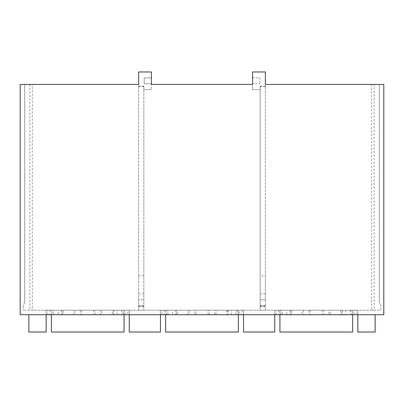 <?xml version="1.0" encoding="UTF-8"?>
<svg xmlns="http://www.w3.org/2000/svg" width="404" height="404" viewBox="0 0 404 404"><rect width="100%" height="100%" fill="white"/><g stroke="black" fill="none" stroke-linecap="round" stroke-linejoin="round"><path stroke-width="0.3" stroke-dasharray="2.02 1.52" d="M161.903 314.716L161.903 310.216L166.802 310.216L165.64 310.216L165.64 314.716L160.444 314.716L166.802 314.716L165.64 314.716L165.64 332.032L238.36 332.032L238.36 314.716L165.64 314.716L352.636 314.716L274.72 314.716L352.636 314.716L351.47 314.716L351.47 310.216L357.828 310.216L23.316 310.216L32.28 310.216L32.28 84.436L24.684 84.436L24.689 302.647L23.316 305.02L23.316 310.216L23.316 305.02L24.7 302.621L24.7 84.436L24.684 302.657L24.7 84.436L20.2 84.436L20.2 314.716L243.556 314.716L237.198 314.716L243.556 314.716L238.36 314.716L238.36 310.216L160.444 310.216L160.444 314.716L165.64 314.716L160.444 314.716L160.444 310.216L160.444 332.032L129.28 332.032L129.28 314.716L46.172 314.716L129.28 314.716L122.922 314.716L122.922 310.216L127.821 310.216L127.821 314.716L122.922 314.716M375.144 314.716L357.828 314.716L357.828 310.216L357.828 314.716L357.828 310.216L357.828 314.716L357.828 310.216L357.828 314.716L274.72 314.716L352.636 314.716L352.636 310.216L357.828 310.216L352.636 310.216L357.828 310.216L352.636 310.216L357.828 310.216L352.636 310.216L357.828 310.216L357.828 314.716L357.828 310.216L357.828 314.716L383.8 314.716L383.8 84.436L379.3 84.436L379.3 302.621L379.316 84.436L379.3 302.621L380.684 305.02L380.684 310.216L357.828 310.216L357.828 314.716L352.636 314.716L357.828 314.716L352.636 314.716L357.828 314.716L352.636 314.716L357.828 314.716L357.828 332.032L375.144 332.032L375.144 314.716L352.636 314.716L352.636 332.032L279.916 332.032L279.916 314.716L274.72 314.716L279.916 314.716L274.72 314.716L274.72 310.216L274.72 332.032L243.556 332.032L243.556 314.716L160.444 314.716L243.556 314.716L243.556 310.216L160.444 310.216L160.444 314.716M47.627 314.716L47.627 310.216L52.53 310.216L52.53 314.716L46.172 314.716L124.084 314.716L124.084 332.032L51.364 332.032L51.364 314.716L46.172 314.716L46.172 332.032L28.856 332.032L28.856 314.716M143.824 86.168L143.824 310.216L143.824 89.632L151.444 89.632L143.824 89.632L143.824 86.168L138.628 86.168L138.628 71.968L151.444 71.968L151.444 77.856L144.172 77.856L144.172 83.744L144.172 77.856L151.444 77.856L151.444 83.744L144.172 83.744L151.444 83.744L151.444 89.632L151.444 84.436L252.556 84.436L252.556 89.632L260.176 89.632L252.556 89.632L252.556 83.744L259.828 83.744L252.556 83.744L252.556 77.856L259.828 77.856L259.828 83.744L259.828 77.856L252.556 77.856L252.556 71.968L265.372 71.968L265.372 275.836L260.176 275.836L260.176 86.168L260.176 299.824L265.372 299.824L265.372 84.436L374.119 84.436L374.119 310.216L371.72 310.216L371.72 84.436M143.824 306.752L138.628 306.752L138.628 310.216L138.628 299.824L143.824 299.824L138.628 299.824L138.628 84.436L32.28 84.436M371.72 310.216L32.28 310.216M138.628 86.168L138.628 306.752M143.824 86.613L138.628 86.613M357.828 314.716L351.47 314.716M328.987 310.216L341.774 310.216L341.774 314.716L345.768 314.716L328.987 314.716L328.987 310.216L330.336 310.216L330.336 314.716M341.774 314.716L328.987 314.716M308.903 310.216L323.649 310.216L323.649 314.716L310.252 314.716L310.252 310.216L308.903 310.216L308.903 314.716L310.252 314.716M323.649 314.716L308.903 314.716M276.179 314.716L276.179 310.216L281.078 310.216L279.916 310.216L279.916 314.716L274.72 314.716L274.72 310.216L274.72 314.716M354 310.216L278.548 310.216L282.325 310.216L282.325 314.716L354 314.716L354 310.216L291.749 310.216L291.749 314.716M290.022 310.216L290.022 314.716L354 314.716M290.022 314.716L282.325 314.716M302.212 314.716L286.779 314.716L302.212 314.716L302.212 310.216L286.779 310.216L286.779 314.716M351.47 310.216L279.916 310.216L279.916 314.716L352.636 314.716L279.916 314.716L279.916 310.216L276.179 310.216M194.627 314.716L209.373 314.716L195.975 314.716L195.975 310.216L194.627 310.216L194.627 314.716L195.975 314.716M227.502 310.216L227.502 314.716L214.711 314.716L214.711 310.216L231.497 310.216L214.711 310.216M227.502 314.716L214.711 314.716M239.729 314.716L164.271 314.716L239.729 314.716L239.729 310.216L177.472 310.216L177.472 314.716M75.013 314.716L58.232 314.716L75.013 314.716L75.013 310.216L58.232 310.216L58.232 314.716M112.251 314.716L50 314.716L125.452 314.716L112.251 314.716L112.251 310.216L63.201 310.216L63.201 314.716M52.53 314.716L46.172 314.716L46.172 310.216L46.172 314.716L51.364 314.716L46.172 314.716L46.172 310.216L46.172 314.716M80.351 314.716L95.097 314.716L80.351 314.716L80.351 310.216L81.704 310.216L81.704 314.716M127.821 310.216L124.084 310.216L129.28 310.216L124.084 310.216L129.28 310.216L124.084 310.216L129.28 310.216L129.28 314.716L129.28 310.216L129.28 314.716L124.084 314.716L124.084 310.216L47.627 310.216M101.788 314.716L117.221 314.716L100.439 314.716L100.439 310.216L101.788 310.216L101.788 314.716L100.439 314.716M52.53 310.216L129.28 310.216L129.28 314.716L51.364 314.716L51.364 310.216L46.172 310.216L51.364 310.216L51.364 314.716M129.28 314.716L129.28 310.216L129.28 314.716L129.28 310.216L129.28 314.716L129.28 310.216L129.28 314.716L127.821 314.716M189.289 314.716L172.503 314.716L189.289 314.716L189.289 310.216L172.503 310.216L172.503 314.716M374.119 310.216L380.684 310.216L380.684 305.02L379.311 302.647L379.316 84.436L374.119 84.436M265.372 275.836L265.372 310.216L265.372 299.824L260.176 299.824L260.176 310.216L265.372 310.216L260.176 310.216L260.176 275.836M29.881 84.436L29.881 310.216M143.824 310.216L138.628 310.216L143.824 310.216M341.774 310.216L330.336 310.216M323.649 310.216L310.252 310.216M352.636 314.716L352.636 310.216L352.636 314.716L352.636 310.216L352.636 314.716L352.636 310.216L352.636 314.716L352.636 310.216L352.636 314.716L352.636 310.216L352.636 314.716L352.636 310.216L352.636 314.716L352.636 310.216L274.72 310.216L279.916 310.216L274.72 310.216L279.916 310.216L274.72 310.216L279.916 310.216L279.916 314.716M282.325 310.216L291.749 310.216M302.212 310.216L286.779 310.216M161.903 310.216L165.64 310.216L160.444 310.216L165.64 310.216L160.444 310.216L165.64 310.216L165.64 314.716M238.36 314.716L238.36 310.216L238.36 314.716L238.36 310.216L238.36 314.716L238.36 310.216L238.36 314.716L238.36 310.216L238.36 314.716L238.36 310.216L238.36 314.716L238.36 310.216L238.36 314.716L238.36 310.216L243.556 310.216L165.64 310.216L238.36 310.216L237.198 310.216L237.198 314.716M209.373 314.716L209.373 310.216L195.975 310.216M209.373 310.216L194.627 310.216M243.556 314.716L243.556 310.216L243.556 314.716L243.556 310.216L243.556 314.716L243.556 310.216L243.556 314.716L243.556 310.216L243.556 314.716L243.556 310.216L237.198 310.216M168.054 314.716L168.054 310.216L177.472 310.216M168.054 310.216L164.271 310.216L164.271 314.716M239.729 310.216L164.271 310.216M73.664 314.716L73.664 310.216L75.013 310.216M73.664 310.216L58.232 310.216M53.777 314.716L53.777 310.216L63.201 310.216M53.777 310.216L50 310.216L50 314.716M125.452 314.716L125.452 310.216L50 310.216M125.452 310.216L112.251 310.216M124.084 314.716L124.084 310.216L124.084 314.716L124.084 310.216L124.084 314.716L124.084 310.216L124.084 314.716L124.084 310.216L124.084 314.716L124.084 310.216L124.084 314.716L124.084 310.216L124.084 314.716L124.084 310.216L51.364 310.216L122.922 310.216M95.097 314.716L95.097 310.216L81.704 310.216M95.097 310.216L80.351 310.216M113.226 314.716L113.226 310.216L117.221 310.216L101.788 310.216M113.226 310.216L100.439 310.216M187.936 314.716L187.936 310.216L189.289 310.216M187.936 310.216L172.503 310.216M143.824 275.836L138.628 275.836M143.824 293.829L138.628 293.829M143.824 305.368L138.628 305.368M143.824 306.06L138.628 306.06L143.824 306.06M281.078 314.716L281.078 310.216M356.373 314.716L356.373 310.216M345.768 310.216L345.768 314.716M322.296 310.216L322.296 314.716M340.799 310.216L340.799 314.716M350.223 310.216L350.223 314.716M342.526 310.216L342.526 314.716M278.548 310.216L278.548 314.716M303.561 310.216L303.561 314.716M290.774 314.716L290.774 310.216M166.802 314.716L166.802 310.216M208.025 314.716L208.025 310.216M216.064 314.716L216.064 310.216M231.497 314.716L231.497 310.216M242.097 310.216L242.097 314.716M235.946 314.716L235.946 310.216M228.255 310.216L228.255 314.716M175.745 310.216L175.745 314.716M226.528 310.216L226.528 314.716M62.226 314.716L62.226 310.216M121.675 310.216L121.675 314.716M113.978 310.216L113.978 314.716M61.474 310.216L61.474 314.716M93.748 310.216L93.748 314.716M117.221 314.716L117.221 310.216M176.498 314.716L176.498 310.216M265.372 306.752L260.176 306.752M265.372 306.06L260.176 306.06L265.372 306.06M265.372 305.368L260.176 305.368M265.372 293.829L260.176 293.829M265.372 86.613L260.176 86.613M265.372 86.168L260.176 86.168"/><path stroke-width="0.61" d="M238.36 314.716L238.36 332.032L165.64 332.032L165.64 314.716M279.916 314.716L279.916 332.032L352.636 332.032L352.636 314.716M375.144 314.716L375.144 332.032L357.828 332.032L357.828 314.716M160.444 314.716L160.444 332.032L129.28 332.032L129.28 314.716M46.172 314.716L46.172 332.032L28.856 332.032L28.856 314.716M274.72 314.716L274.72 332.032L243.556 332.032L243.556 314.716M124.084 314.716L124.084 332.032L51.364 332.032L51.364 314.716M151.444 71.968L151.444 84.436L252.556 84.436L252.556 71.968L265.372 71.968L265.372 84.436L383.8 84.436L383.8 314.716L20.2 314.716L20.2 84.436L138.628 84.436L138.628 71.968L151.444 71.968"/></g></svg>
